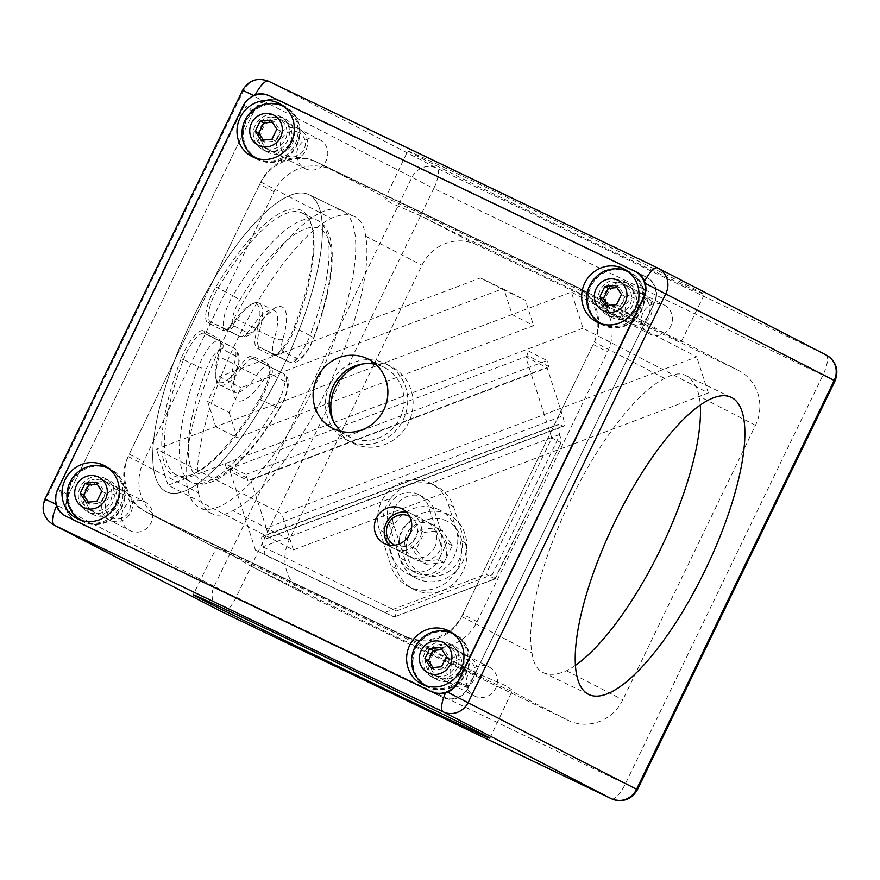 <?xml version="1.0" encoding="UTF-8"?>
<svg xmlns="http://www.w3.org/2000/svg" width="880" height="880" viewBox="0 0 880 880"><rect width="100%" height="100%" fill="white"/><g stroke="black" fill="none" stroke-linecap="round" stroke-linejoin="round"><path stroke-width="0.66" stroke-dasharray="4.4 3.3" d="M67.947 495.968A19.459 18.502 -62.7 0 0 66.836 510.708A19.459 18.502 -62.7 0 0 75.691 521.268A19.459 18.502 -62.7 0 0 76.153 521.499L443.036 697.576A19.459 18.502 -62.7 0 0 457.303 698.104A19.459 18.502 -62.7 0 0 468.182 688.061L654.5 302.632A19.459 18.502 -62.7 0 0 655.6 287.903A19.459 18.502 -62.7 0 0 646.756 277.343A19.459 18.502 -62.7 0 0 646.294 277.112L279.411 101.035A19.459 18.502 -62.7 0 0 265.133 100.507A19.459 18.502 -62.7 0 0 254.265 110.55L67.947 495.968L57.508 490.578L55.935 494.89M57.508 490.578L246.268 101.189M269.214 95.755L634.997 271.304M613.998 315.568A16.214 15.411 117.3 0 1 613.613 315.381A16.214 15.411 117.3 0 1 607.266 294.096A16.214 15.411 117.3 0 1 628.111 286.374A16.214 15.411 117.3 0 1 628.507 286.561A16.214 15.411 117.3 0 1 634.854 307.846A16.214 15.411 117.3 0 1 613.998 315.568M269.357 150.172A16.214 15.411 117.3 0 1 268.972 149.974A16.214 15.411 117.3 0 1 262.614 128.7A16.214 15.411 117.3 0 1 283.47 120.967A16.214 15.411 117.3 0 1 283.855 121.165A16.214 15.411 117.3 0 1 290.213 142.439A16.214 15.411 117.3 0 1 269.357 150.172M438.977 677.633A16.214 15.411 117.3 0 1 438.592 677.446A16.214 15.411 117.3 0 1 432.234 656.161A16.214 15.411 117.3 0 1 453.09 648.439A16.214 15.411 117.3 0 1 453.475 648.626A16.214 15.411 117.3 0 1 459.822 669.911A16.214 15.411 117.3 0 1 438.977 677.633M94.325 512.237A16.214 15.411 117.3 0 1 93.94 512.039A16.214 15.411 117.3 0 1 87.582 490.765A16.214 15.411 117.3 0 1 108.438 483.032A16.214 15.411 117.3 0 1 108.823 483.23A16.214 15.411 117.3 0 1 115.181 504.504A16.214 15.411 117.3 0 1 94.325 512.237M128.117 456.5A42.163 40.073 -62.7 0 0 125.719 488.422A42.163 40.073 -62.7 0 0 144.892 511.302A42.163 40.073 -62.7 0 0 145.893 511.797L407.165 637.186A42.163 40.073 -62.7 0 0 438.086 638.33A42.163 40.073 -62.7 0 0 461.648 616.572L594.33 342.1A42.163 40.073 -62.7 0 0 596.717 310.189A42.163 40.073 -62.7 0 0 577.544 287.298A42.163 40.073 -62.7 0 0 576.543 286.803L315.282 161.414A42.163 40.073 -62.7 0 0 284.361 160.27A42.163 40.073 -62.7 0 0 260.799 182.039L128.117 456.5L198.44 492.833A164.758 51.172 -64.4 0 1 236.566 341.022A164.758 51.172 -64.4 0 1 331.133 218.361C340.747 214.093 348.821 213.62 355.333 216.942L308.858 194.634A164.758 51.172 115.6 0 0 191.774 320.353A164.758 51.172 115.6 0 0 165.869 491.502A164.758 51.172 115.6 0 0 166.287 491.711A164.758 51.172 115.6 0 0 283.382 365.992A164.758 51.172 115.6 0 0 309.276 194.843A164.758 51.172 115.6 0 0 308.858 194.634A164.758 51.172 -64.4 0 1 283.052 366.663A164.758 51.172 -64.4 0 1 166.287 491.711A164.758 51.172 -64.4 0 1 192.093 319.682A164.758 51.172 -64.4 0 1 308.858 194.634L342.21 210.639A164.758 51.172 -64.4 0 1 316.404 382.679A164.758 51.172 -64.4 0 1 199.639 507.716A164.758 51.172 -64.4 0 1 225.445 335.687A164.758 51.172 -64.4 0 1 342.21 210.639M307.032 595.045A42.163 40.073 117.3 0 1 306.031 594.55A42.163 40.073 117.3 0 1 286.858 571.67A42.163 40.073 117.3 0 1 289.256 539.748L421.938 265.276A42.163 40.073 117.3 0 1 445.5 243.518A42.163 40.073 117.3 0 1 476.421 244.662L737.682 370.051A42.163 40.073 117.3 0 1 738.683 370.546A42.163 40.073 117.3 0 1 757.856 393.426A42.163 40.073 117.3 0 1 755.469 425.348L622.787 699.82A42.163 40.073 117.3 0 1 599.225 721.578A42.163 40.073 117.3 0 1 568.304 720.434L307.032 595.045L248.93 565.048L223.729 550.319C217.492 547.8 214.995 547.063 216.227 548.13L193.193 594.748M198.44 492.833C200.937 503.327 205.425 510.246 211.915 513.601C217.371 516.417 224.389 515.438 232.958 510.664A164.758 51.172 -64.4 0 0 327.525 388.014A164.758 51.172 -64.4 0 0 365.64 236.192C364.21 226.204 360.767 219.791 355.333 216.942M663.927 304.876A16.214 15.411 117.3 0 1 664.312 305.063A16.214 15.411 117.3 0 1 670.659 326.348A16.214 15.411 117.3 0 1 649.814 334.07A16.214 15.411 117.3 0 1 649.429 333.883A16.214 15.411 117.3 0 1 643.071 312.598A16.214 15.411 117.3 0 1 663.927 304.876M319.275 139.469A16.214 15.411 117.3 0 1 319.66 139.656A16.214 15.411 117.3 0 1 326.018 160.941A16.214 15.411 117.3 0 1 305.162 168.663A16.214 15.411 117.3 0 1 304.777 168.476A16.214 15.411 117.3 0 1 298.419 147.191A16.214 15.411 117.3 0 1 319.275 139.469M488.895 666.941A16.214 15.411 117.3 0 1 489.28 667.128A16.214 15.411 117.3 0 1 495.638 688.413A16.214 15.411 117.3 0 1 474.782 696.135A16.214 15.411 117.3 0 1 474.397 695.948A16.214 15.411 117.3 0 1 468.039 674.663A16.214 15.411 117.3 0 1 488.895 666.941M144.254 501.534A16.214 15.411 117.3 0 1 144.639 501.721A16.214 15.411 117.3 0 1 150.986 523.006A16.214 15.411 117.3 0 1 130.13 530.728A16.214 15.411 117.3 0 1 129.745 530.541A16.214 15.411 117.3 0 1 123.398 509.256A16.214 15.411 117.3 0 1 144.254 501.534M738.683 370.546L681.395 340.967C682.616 342.034 680.119 341.308 673.893 338.778L646.877 323.136A164.758 1.43 25.8 0 0 488.026 245.861A164.758 1.43 25.8 0 0 385.616 197.747L407.748 150.931A164.758 1.43 -154.2 0 0 414.887 154.88A164.758 1.43 -154.2 0 0 578.798 235.191A164.758 1.43 -154.2 0 0 704.418 294.349A164.758 1.43 -154.2 0 0 697.279 290.4A164.758 1.43 -154.2 0 0 533.379 210.089A164.758 1.43 -154.2 0 0 407.748 150.931M681.582 341.044L704.418 294.349M575.344 665.401A164.758 51.172 115.6 0 1 566.489 670.736C556.864 675.004 548.801 675.477 542.289 672.155C536.844 669.306 533.412 662.893 531.971 652.905A164.758 51.172 115.6 0 1 570.097 501.094A164.758 51.172 115.6 0 1 664.653 378.433C673.233 373.659 680.24 372.68 685.696 375.496C692.197 378.851 696.685 385.781 699.171 396.264A164.758 51.172 115.6 0 1 700.271 405.108M588.753 694.463L542.289 672.155M315.282 161.414L385.616 197.747C383.845 197.791 385.814 199.617 391.501 203.258L420.123 215.578A164.758 1.43 25.8 0 0 578.974 292.853A164.758 1.43 25.8 0 0 681.395 340.967L737.682 370.051M489.863 738.166L512.006 691.35C513.777 691.317 511.808 689.48 506.11 685.85L477.488 673.519A164.758 1.43 -154.2 0 0 318.637 596.255A164.758 1.43 -154.2 0 0 216.227 548.13L145.893 511.797M731.335 397.386L685.696 375.496M211.915 513.601L199.639 507.716M250.745 565.961A164.758 1.43 -154.2 0 0 409.596 643.236A164.758 1.43 -154.2 0 0 512.006 691.35L568.304 720.434M468.149 659.868A12.969 12.331 -62.7 0 0 451.385 666.215A12.969 12.331 -62.7 0 0 456.852 683.232A12.969 12.331 -62.7 0 0 473.616 676.885A12.969 12.331 -62.7 0 0 468.149 659.868M454.553 685.685A16.214 15.411 117.3 0 1 454.168 685.487A16.214 15.411 117.3 0 1 447.81 664.213A16.214 15.411 117.3 0 1 468.666 656.48A16.214 15.411 117.3 0 1 469.051 656.678A16.214 15.411 117.3 0 1 475.409 677.963A16.214 15.411 117.3 0 1 454.553 685.685M433.961 675.048A16.214 15.411 117.3 0 1 433.576 674.861A16.214 15.411 117.3 0 1 427.218 653.576A16.214 15.411 117.3 0 1 448.074 645.854A16.214 15.411 117.3 0 1 448.459 646.041A16.214 15.411 117.3 0 1 454.817 667.326A16.214 15.411 117.3 0 1 433.961 675.048M428.318 686.73A29.194 27.742 117.3 0 1 427.614 686.378A29.194 27.742 117.3 0 1 416.185 648.076A29.194 27.742 117.3 0 1 453.717 634.172A29.194 27.742 117.3 0 1 454.41 634.513A29.194 27.742 117.3 0 1 465.85 672.815A29.194 27.742 117.3 0 1 428.318 686.73M453.981 634.315A29.194 27.742 117.3 0 1 464.673 671.748A29.194 27.742 117.3 0 1 427.207 686.147M440.539 647.559L444.114 649.407L441.881 649.627M446.424 656.623L450.01 658.471L444.114 649.407M430.76 667.788L434.335 669.636L445.115 668.58L450.01 658.471M432.993 667.568L434.335 669.636M441.54 666.732L445.115 668.58M643.181 297.803A12.969 12.331 -62.7 0 0 626.417 304.15A12.969 12.331 -62.7 0 0 631.884 321.167A12.969 12.331 -62.7 0 0 648.648 314.82A12.969 12.331 -62.7 0 0 643.181 297.803M629.574 323.62A16.214 15.411 117.3 0 1 629.189 323.422A16.214 15.411 117.3 0 1 622.842 302.148A16.214 15.411 117.3 0 1 643.698 294.415A16.214 15.411 117.3 0 1 644.083 294.613A16.214 15.411 117.3 0 1 650.43 315.898A16.214 15.411 117.3 0 1 629.574 323.62M608.993 312.983A16.214 15.411 117.3 0 1 608.608 312.796A16.214 15.411 117.3 0 1 602.25 291.511A16.214 15.411 117.3 0 1 623.106 283.789A16.214 15.411 117.3 0 1 623.491 283.976A16.214 15.411 117.3 0 1 629.838 305.261A16.214 15.411 117.3 0 1 608.993 312.983M603.339 324.665A29.194 27.742 117.3 0 1 602.646 324.313A29.194 27.742 117.3 0 1 591.206 286.011A29.194 27.742 117.3 0 1 628.749 272.107A29.194 27.742 117.3 0 1 629.442 272.448A29.194 27.742 117.3 0 1 640.882 310.75A29.194 27.742 117.3 0 1 603.339 324.665M629.013 272.25A29.194 27.742 117.3 0 1 639.694 309.683A29.194 27.742 117.3 0 1 602.239 324.082M615.56 285.494L619.146 287.342L616.913 287.562M621.456 294.558L625.042 296.406L619.146 287.342M605.781 305.723L609.367 307.571L620.147 306.515L625.042 296.406M608.025 305.503L609.367 307.571M616.572 304.667L620.147 306.515M298.529 132.396A12.969 12.331 -62.7 0 0 281.765 138.743A12.969 12.331 -62.7 0 0 287.243 155.76A12.969 12.331 -62.7 0 0 304.007 149.413A12.969 12.331 -62.7 0 0 298.529 132.396M284.933 158.213A16.214 15.411 117.3 0 1 284.548 158.026A16.214 15.411 117.3 0 1 278.19 136.741A16.214 15.411 117.3 0 1 299.046 129.019A16.214 15.411 117.3 0 1 299.431 129.206A16.214 15.411 117.3 0 1 305.789 150.491A16.214 15.411 117.3 0 1 284.933 158.213M264.341 147.576A16.214 15.411 117.3 0 1 263.956 147.389A16.214 15.411 117.3 0 1 257.598 126.104A16.214 15.411 117.3 0 1 278.454 118.382A16.214 15.411 117.3 0 1 278.839 118.569A16.214 15.411 117.3 0 1 285.197 139.854A16.214 15.411 117.3 0 1 264.341 147.576M258.698 159.258A29.194 27.742 117.3 0 1 258.005 158.917A29.194 27.742 117.3 0 1 246.565 120.604A29.194 27.742 117.3 0 1 284.108 106.7A29.194 27.742 117.3 0 1 284.801 107.041A29.194 27.742 117.3 0 1 296.23 145.354A29.194 27.742 117.3 0 1 258.698 159.258M284.372 106.843A29.194 27.742 117.3 0 1 295.053 144.276A29.194 27.742 117.3 0 1 257.587 158.675M270.919 120.087L274.494 121.935L272.261 122.155M276.815 129.151L280.39 130.999L274.494 121.935M261.14 140.316L264.715 142.164L275.506 141.108L280.39 130.999M263.373 140.096L264.715 142.164M271.92 139.26L275.506 141.108M123.497 494.461A12.969 12.331 -62.7 0 0 106.733 500.808A12.969 12.331 -62.7 0 0 112.211 517.825A12.969 12.331 -62.7 0 0 128.975 511.478A12.969 12.331 -62.7 0 0 123.497 494.461M109.901 520.278A16.214 15.411 117.3 0 1 109.516 520.091A16.214 15.411 117.3 0 1 103.158 498.806A16.214 15.411 117.3 0 1 124.014 491.084A16.214 15.411 117.3 0 1 124.399 491.271A16.214 15.411 117.3 0 1 130.757 512.556A16.214 15.411 117.3 0 1 109.901 520.278M89.309 509.641A16.214 15.411 117.3 0 1 88.924 509.454A16.214 15.411 117.3 0 1 82.577 488.169A16.214 15.411 117.3 0 1 103.433 480.447A16.214 15.411 117.3 0 1 103.818 480.634A16.214 15.411 117.3 0 1 110.165 501.919A16.214 15.411 117.3 0 1 89.309 509.641M83.666 521.323A29.194 27.742 117.3 0 1 82.973 520.982A29.194 27.742 117.3 0 1 71.533 482.669A29.194 27.742 117.3 0 1 109.076 468.765A29.194 27.742 117.3 0 1 109.769 469.106A29.194 27.742 117.3 0 1 121.209 507.419A29.194 27.742 117.3 0 1 83.666 521.323M109.34 468.908A29.194 27.742 117.3 0 1 120.021 506.341A29.194 27.742 117.3 0 1 82.566 520.74M95.887 482.152L99.473 484L97.24 484.22M101.783 491.216L105.358 493.064L99.473 484M86.108 502.381L89.694 504.229L100.474 503.173L105.358 493.064M88.341 502.161L89.694 504.229M96.888 501.325L100.474 503.173M222.013 330.022A27.896 8.657 115.6 0 0 225.291 329.901A27.896 8.657 115.6 0 0 235.488 319.869A43.461 13.497 -64.4 0 1 251.372 304.238A43.461 13.497 -64.4 0 1 256.861 330.913A27.896 8.657 115.6 0 0 257.092 348.15L271.26 355.465A27.896 8.657 115.6 0 0 274.538 355.344A27.896 8.657 115.6 0 0 294.107 327.36A147.246 45.727 115.6 0 0 311.256 224.169A147.246 45.727 115.6 0 0 215.875 286.946A27.896 8.657 115.6 0 0 207.845 322.707L222.013 330.022L224.521 329.076L210.364 321.761A25.949 8.063 -64.4 0 1 217.833 288.486A145.299 45.122 -64.4 0 1 302.115 212.982A145.299 45.122 -64.4 0 1 311.949 226.545A145.299 45.122 -64.4 0 1 295.02 328.361A25.949 8.063 -64.4 0 1 292.226 334.851A25.949 8.063 -64.4 0 1 276.826 354.398A25.949 8.063 -64.4 0 1 273.834 354.541A25.949 8.063 -64.4 0 1 273.768 354.508L259.611 347.193A25.949 8.063 -64.4 0 1 259.391 331.155A45.408 14.102 115.6 0 0 258.885 303.039A45.408 14.102 115.6 0 0 253.66 303.292A45.408 14.102 115.6 0 0 237.061 319.627A25.949 8.063 -64.4 0 1 227.579 328.955A25.949 8.063 -64.4 0 1 224.587 329.109A25.949 8.063 -64.4 0 1 224.521 329.076L239.536 336.27A25.949 8.063 115.6 0 0 239.602 336.303A25.949 8.063 115.6 0 0 252.065 326.832L237.061 319.627L235.488 319.869M181.049 358.985A147.246 45.727 115.6 0 0 190.828 475.101A147.246 45.727 115.6 0 0 259.27 399.399A27.896 8.657 115.6 0 0 269.126 366.212A27.896 8.657 115.6 0 0 267.3 363.638L253.143 356.323A27.896 8.657 115.6 0 0 239.657 366.476A43.461 13.497 -64.4 0 1 215.831 378.301A43.461 13.497 -64.4 0 1 218.295 355.443A27.896 8.657 115.6 0 0 219.879 340.769A27.896 8.657 115.6 0 0 218.053 338.195L203.896 330.88A27.896 8.657 115.6 0 0 181.049 358.985L183.458 359.579A25.949 8.063 -64.4 0 1 204.644 333.399A25.949 8.063 -64.4 0 1 204.71 333.432L218.878 340.747A25.949 8.063 -64.4 0 1 220.572 343.145A25.949 8.063 -64.4 0 1 219.098 356.785A45.408 14.102 115.6 0 0 216.524 380.666A45.408 14.102 115.6 0 0 219.593 384.912A45.408 14.102 115.6 0 0 241.428 368.324A25.949 8.063 -64.4 0 1 253.891 358.842A25.949 8.063 -64.4 0 1 253.957 358.875L268.125 366.19A25.949 8.063 -64.4 0 1 269.819 368.577A25.949 8.063 -64.4 0 1 263.989 393.25A25.949 8.063 -64.4 0 1 260.656 399.454A145.299 45.122 -64.4 0 1 193.116 474.155A145.299 45.122 -64.4 0 1 176.374 474.969A145.299 45.122 -64.4 0 1 183.458 359.579L198.473 366.784A145.299 45.122 115.6 0 0 191.378 482.174A145.299 45.122 115.6 0 0 275.66 406.659A25.949 8.063 115.6 0 0 279.004 400.455A25.949 8.063 115.6 0 0 283.129 373.395L268.125 366.19L267.3 363.638M495.209 578.886L561.165 442.442L494.879 578.842L492.272 574.684L559.801 434.995L561.209 440.737L560.747 442.574L551.793 437.954L485.925 574.222L494.879 578.842L494.857 578.017L494.879 578.842L394.119 616.979L495.165 578.919M390.258 498.575A37.62 35.761 -62.7 0 0 384.802 532.697L396.407 568.788A37.62 35.761 -62.7 0 0 413.512 589.204A37.62 35.761 -62.7 0 0 414.403 589.655A37.62 35.761 -62.7 0 0 454.3 583.044A37.62 35.761 -62.7 0 0 465.157 542.773L453.552 506.682A37.62 35.761 -62.7 0 0 436.436 486.266A37.62 35.761 -62.7 0 0 429.715 483.648C414.458 480.524 401.313 485.496 390.258 498.575L263.296 546.623L264.869 552.882L264.407 554.719L394.119 616.979L255.453 550.099L394.13 616.99L395.538 615.593L396.429 610.962L492.272 574.684M385.165 612.348L485.925 574.222M551.793 437.954L525.679 356.741L547.162 367.84L562.639 415.965A12.969 2.772 -110.7 0 1 564.333 423.929A12.969 2.772 -110.7 0 1 563.651 426.25A12.969 2.772 -110.7 0 1 562.936 426.151L559.35 424.303A12.969 2.772 69.3 0 0 558.624 424.193A12.969 2.772 69.3 0 0 557.953 426.514A12.969 2.772 69.3 0 0 559.636 434.478L559.801 434.995M263.296 546.623A12.969 2.772 -110.7 0 1 261.613 538.659A12.969 2.772 -110.7 0 1 262.284 536.338A12.969 2.772 -110.7 0 1 263.01 536.448L559.35 424.303M562.936 426.151L266.585 538.296A12.969 2.772 69.3 0 0 267.311 538.395A12.969 2.772 69.3 0 0 267.982 536.074A12.969 2.772 69.3 0 0 266.299 528.11L562.639 415.965M379.423 529.925A37.62 35.761 117.3 0 1 390.665 489.302A37.62 35.761 117.3 0 1 431.068 483.494A37.62 35.761 117.3 0 1 448.173 503.91L459.789 540.001A37.62 35.761 117.3 0 1 448.932 580.261A37.62 35.761 117.3 0 1 409.035 586.883A37.62 35.761 117.3 0 1 408.144 586.432A37.62 35.761 117.3 0 1 391.028 566.016L379.423 529.925L384.802 532.697M266.585 538.296L263.01 536.448M445.555 545.38L433.95 509.289A22.055 20.966 -62.7 0 0 423.929 497.321A22.055 20.966 -62.7 0 0 400.235 500.731A22.055 20.966 -62.7 0 0 393.646 524.535L405.262 560.637A22.055 20.966 -62.7 0 0 415.283 572.605A22.055 20.966 -62.7 0 0 415.811 572.869A22.055 20.966 -62.7 0 0 439.197 568.986A22.055 20.966 -62.7 0 0 445.555 545.38L440.187 542.608A22.055 20.966 117.3 0 1 433.829 566.214A22.055 20.966 117.3 0 1 410.443 570.086A22.055 20.966 117.3 0 1 409.915 569.833A22.055 20.966 117.3 0 1 399.883 557.865L388.278 521.763A22.055 20.966 117.3 0 1 394.867 497.959A22.055 20.966 117.3 0 1 418.55 494.549A22.055 20.966 117.3 0 1 428.582 506.517L440.187 542.608M255.453 550.099L229.339 468.886L525.679 356.741M229.339 468.886L250.822 479.985L547.162 367.84M250.822 479.985L266.299 528.11M245.927 474.474L547.008 360.536L526.086 349.734L225.005 463.672L245.927 474.474L247.885 480.59L548.977 366.652L547.008 360.536M548.977 366.652L528.055 355.85L526.086 349.734M528.055 355.85L226.963 469.788L225.005 463.672M226.963 469.788L247.885 480.59M582.989 328.196L168.102 485.199L293.436 549.945L708.312 392.942L582.989 328.196L571.373 292.105L156.497 449.108L281.831 513.854L696.707 356.851L571.373 292.105M168.102 485.199L156.497 449.108M293.436 549.945L281.831 513.854M708.312 392.942L696.707 356.851M409.574 516.417A16.214 15.411 117.3 0 1 415.756 537.702A16.214 15.411 117.3 0 1 394.944 545.358A16.214 15.411 117.3 0 1 394.691 545.226M389.455 545.171A19.459 18.502 -62.7 0 0 393.965 548.504A19.459 18.502 -62.7 0 0 394.427 548.735A19.459 18.502 -62.7 0 0 419.452 539.462A19.459 18.502 -62.7 0 0 411.829 513.931A19.459 18.502 -62.7 0 0 411.367 513.7A19.459 18.502 -62.7 0 0 406.494 512.182M431.948 524.337A19.459 18.502 -62.7 0 0 406.923 533.61A19.459 18.502 -62.7 0 0 414.557 559.141A19.459 18.502 -62.7 0 0 415.019 559.372A19.459 18.502 -62.7 0 0 440.044 550.099A19.459 18.502 -62.7 0 0 432.421 524.568A19.459 18.502 -62.7 0 0 431.948 524.337M439.01 509.74A35.673 33.913 -62.7 0 0 393.129 526.735A35.673 33.913 -62.7 0 0 407.11 573.551A35.673 33.913 -62.7 0 0 407.957 573.969A35.673 33.913 -62.7 0 0 453.838 556.974A35.673 33.913 -62.7 0 0 439.857 510.158A35.673 33.913 -62.7 0 0 439.01 509.74M447.964 514.36A35.673 33.913 -62.7 0 0 402.083 531.355A35.673 33.913 -62.7 0 0 416.064 578.171A35.673 33.913 -62.7 0 0 416.911 578.6A35.673 33.913 -62.7 0 0 462.792 561.605A35.673 33.913 -62.7 0 0 448.811 514.778A35.673 33.913 -62.7 0 0 447.964 514.36M446.93 521.125A29.194 27.742 -62.7 0 0 409.211 535.403A29.194 27.742 -62.7 0 0 421.52 573.683A29.194 27.742 -62.7 0 0 459.239 559.405A29.194 27.742 -62.7 0 0 446.93 521.125M426.074 564.267L444.048 562.507L452.199 545.644L442.376 530.552L424.402 532.301L416.251 549.164L426.074 564.267L420.706 561.484L410.883 546.392L419.034 529.529L437.008 527.769L446.831 542.872L438.68 559.724L420.706 561.484M444.048 562.507L438.68 559.724M416.251 549.164L410.883 546.392M424.402 532.301L419.034 529.529M442.376 530.552L437.008 527.769M452.199 545.644L446.831 542.872M403.282 419.683A42.812 40.689 -62.7 0 0 386.243 364.045A42.812 40.689 -62.7 0 0 329.901 384.472A42.812 40.689 -62.7 0 0 346.94 440.11A42.812 40.689 -62.7 0 0 403.282 419.683M333.377 421.19A42.812 40.689 -62.7 0 0 352.319 442.893A42.812 40.689 -62.7 0 0 408.65 422.455A42.812 40.689 -62.7 0 0 391.611 366.817A42.812 40.689 -62.7 0 0 362.956 363.924M341.22 431.442A38.918 36.993 -62.7 0 0 348.733 436.656A38.918 36.993 -62.7 0 0 399.949 418.088A38.918 36.993 -62.7 0 0 384.461 367.499A38.918 36.993 -62.7 0 0 375.859 364.397M265.298 101.002A20.757 19.734 -62.7 0 0 253.704 111.716L68.508 494.802A20.757 19.734 -62.7 0 0 67.331 510.521A20.757 19.734 -62.7 0 0 76.769 521.785A20.757 19.734 -62.7 0 0 77.264 522.027L441.925 697.037A20.757 19.734 -62.7 0 0 457.149 697.598A20.757 19.734 -62.7 0 0 468.743 686.884L653.939 303.798A20.757 19.734 -62.7 0 0 655.116 288.09A20.757 19.734 -62.7 0 0 645.678 276.826A20.757 19.734 -62.7 0 0 645.183 276.573L280.522 101.563A20.757 19.734 -62.7 0 0 265.298 101.002M592.933 316.844A29.843 28.358 117.3 0 1 590.48 286.11A29.843 28.358 117.3 0 1 617.727 268.851M626.791 270.567A29.843 28.358 117.3 0 1 629.739 271.876A29.843 28.358 117.3 0 1 641.619 310.651A29.843 28.358 117.3 0 1 602.349 324.896A29.843 28.358 117.3 0 1 599.577 323.246M73.26 513.502A29.843 28.358 117.3 0 1 70.796 482.768A29.843 28.358 117.3 0 1 98.054 465.509M107.107 467.225A29.843 28.358 117.3 0 1 110.066 468.534A29.843 28.358 117.3 0 1 121.946 507.32A29.843 28.358 117.3 0 1 82.676 521.554A29.843 28.358 117.3 0 1 79.904 519.904M417.912 678.909A29.843 28.358 117.3 0 1 415.448 648.175A29.843 28.358 117.3 0 1 442.695 630.916M451.759 632.632A29.843 28.358 117.3 0 1 454.707 633.941A29.843 28.358 117.3 0 1 466.587 672.716A29.843 28.358 117.3 0 1 427.317 686.961A29.843 28.358 117.3 0 1 424.545 685.311M248.292 151.437A29.843 28.358 117.3 0 1 245.828 120.703A29.843 28.358 117.3 0 1 273.086 103.444M282.139 105.16A29.843 28.358 117.3 0 1 285.098 106.469A29.843 28.358 117.3 0 1 296.967 145.255A29.843 28.358 117.3 0 1 257.708 159.489A29.843 28.358 117.3 0 1 254.925 157.839M434.786 547.085A19.459 18.502 -62.7 0 0 427.042 521.796A19.459 18.502 -62.7 0 0 401.434 531.08A19.459 18.502 -62.7 0 0 409.178 556.369A19.459 18.502 -62.7 0 0 434.786 547.085M599.929 290.642A18.81 17.875 -62.7 0 0 607.409 315.095A18.81 17.875 -62.7 0 0 632.17 306.119A18.81 17.875 -62.7 0 0 624.679 281.666A18.81 17.875 -62.7 0 0 599.929 290.642M637.175 308.715A18.81 17.875 -62.7 0 0 629.695 284.262A18.81 17.875 -62.7 0 0 604.934 293.238A18.81 17.875 -62.7 0 0 612.425 317.691A18.81 17.875 -62.7 0 0 637.175 308.715M80.245 487.311A18.81 17.875 -62.7 0 0 87.736 511.753A18.81 17.875 -62.7 0 0 112.486 502.777A18.81 17.875 -62.7 0 0 105.006 478.335A18.81 17.875 -62.7 0 0 80.245 487.311M117.502 505.373A18.81 17.875 -62.7 0 0 110.022 480.92A18.81 17.875 -62.7 0 0 85.261 489.896A18.81 17.875 -62.7 0 0 92.752 514.349A18.81 17.875 -62.7 0 0 117.502 505.373M424.897 652.707A18.81 17.875 -62.7 0 0 432.388 677.16A18.81 17.875 -62.7 0 0 457.138 668.184A18.81 17.875 -62.7 0 0 449.647 643.731A18.81 17.875 -62.7 0 0 424.897 652.707M462.154 670.78A18.81 17.875 -62.7 0 0 454.663 646.327A18.81 17.875 -62.7 0 0 429.913 655.303A18.81 17.875 -62.7 0 0 437.393 679.756A18.81 17.875 -62.7 0 0 462.154 670.78M255.277 125.246A18.81 17.875 -62.7 0 0 262.768 149.688A18.81 17.875 -62.7 0 0 287.518 140.712A18.81 17.875 -62.7 0 0 280.038 116.27A18.81 17.875 -62.7 0 0 255.277 125.246M292.534 143.308A18.81 17.875 -62.7 0 0 285.043 118.855A18.81 17.875 -62.7 0 0 260.293 127.831A18.81 17.875 -62.7 0 0 267.784 152.284A18.81 17.875 -62.7 0 0 292.534 143.308M610.06 317.955A44.759 42.548 -62.7 0 0 589.71 293.667A44.759 42.548 -62.7 0 0 588.643 293.139L331.826 169.884A44.759 42.548 -62.7 0 0 299.002 168.674A44.759 42.548 -62.7 0 0 273.988 191.774L143.572 461.571A44.759 42.548 -62.7 0 0 141.031 495.451A44.759 42.548 -62.7 0 0 161.381 519.739A44.759 42.548 -62.7 0 0 162.448 520.267L419.265 643.522A44.759 42.548 -62.7 0 0 452.089 644.732A44.759 42.548 -62.7 0 0 477.092 621.632L607.519 351.835A44.759 42.548 -62.7 0 0 610.06 317.955M207.636 401.412L215.765 426.679L512.105 314.534L503.987 289.267L525.47 300.366L501.886 289.047L241.109 387.739L229.13 412.511L207.636 401.412L219.615 376.64L241.109 387.739M501.886 289.047L480.403 277.948L219.615 376.64M480.403 277.948L503.987 289.267M588.643 293.139L574.321 285.736A44.759 42.548 117.3 0 1 575.388 286.264A44.759 42.548 117.3 0 1 595.738 310.552A44.759 42.548 117.3 0 1 593.197 344.443L607.519 351.835M273.988 191.774L259.666 184.371A44.759 42.548 117.3 0 1 284.68 161.271A44.759 42.548 117.3 0 1 317.504 162.481L331.826 169.884M162.448 520.267L148.126 512.864A44.759 42.548 117.3 0 1 147.059 512.336A44.759 42.548 117.3 0 1 126.709 488.048A44.759 42.548 117.3 0 1 129.25 454.168L143.572 461.571M477.092 621.632L462.77 614.24A44.759 42.548 117.3 0 1 437.767 637.34A44.759 42.548 117.3 0 1 404.943 636.119L419.265 643.522M229.13 412.511L237.248 437.778L533.599 325.633L525.47 300.366M215.765 426.679L237.248 437.778M512.105 314.534L533.599 325.633M574.321 285.736L317.504 162.481M259.666 184.371L129.25 454.168M148.126 512.864L404.943 636.119M462.77 614.24L593.197 344.443M44.968 499.081L222.794 590.788L637.417 789.712M242.583 90.288L243.419 90.761L45.804 499.543A19.459 18.502 117.3 0 0 44.704 514.272A19.459 18.502 117.3 0 0 53.559 524.832M243.826 105.16L254.265 110.55M279.411 101.035L269.104 95.711M222.365 612.029L221.859 611.776A19.459 18.502 -62.7 0 1 213.004 601.216A19.459 18.502 -62.7 0 1 214.104 586.487L411.719 177.705A19.459 18.502 117.3 0 1 422.598 167.662A19.459 18.502 117.3 0 1 436.865 168.19L825.979 354.937L657.58 267.938M636.757 272.184L646.294 277.112M654.5 302.632L644.061 297.242M457.743 682.671L468.182 688.061M443.036 697.576L432.597 692.186M65.714 516.109L76.153 521.499M260.799 182.039L331.133 218.361M365.64 236.192L421.938 265.276M576.543 286.803L646.877 323.136M461.648 616.572L531.971 652.905M566.489 670.736L622.787 699.82M477.488 673.519L407.165 637.186M755.469 425.348L699.171 396.264M664.653 378.433L594.33 342.1M476.421 244.662L420.123 215.578M289.256 539.748L232.958 510.664M826.441 355.168A19.459 18.502 117.3 0 0 825.979 354.937A19.459 6.039 -64.4 0 1 827.299 362.032A19.459 6.039 -64.4 0 1 822.888 375.232L433.774 188.485A19.459 6.039 -64.4 0 0 438.185 175.285A19.459 6.039 -64.4 0 0 436.865 168.19L268.565 81.246A19.459 18.502 -62.7 0 0 254.298 80.718A19.459 18.502 -62.7 0 0 243.419 90.761L433.774 188.485L236.159 597.267A19.459 6.039 -64.4 0 1 228.591 608.839A19.459 6.039 -64.4 0 1 222.42 612.062M611.479 798.776A19.459 6.039 -64.4 0 0 617.716 795.586A19.459 6.039 -64.4 0 0 625.273 784.014L822.888 375.232L835.032 380.919M215.875 286.946L232.837 295.691A25.949 8.063 115.6 0 0 225.368 328.955L210.364 321.761L207.845 322.707M297.165 358.545A6.49 6.171 -62.7 0 1 288.783 361.713A25.949 8.063 115.6 0 0 288.849 361.746A25.949 8.063 115.6 0 0 307.23 342.056A25.949 8.063 115.6 0 0 310.035 335.566A6.49 1.617 -159.2 0 1 313.61 338.569A6.49 1.617 -159.2 0 1 313.104 338.932A19.459 6.039 -64.4 0 1 311.003 343.794A19.459 6.039 -64.4 0 1 297.165 358.545L282.997 351.23A19.459 6.039 -64.4 0 1 282.832 339.196A51.898 16.115 115.6 0 0 282.392 307.131A51.898 16.115 115.6 0 0 257.312 326.018A6.49 2.849 34.8 0 1 257.081 327.052A6.49 2.849 34.8 0 1 252.065 326.832A45.408 14.102 -64.4 0 1 273.9 310.244A45.408 14.102 -64.4 0 1 274.395 338.36A25.949 8.063 115.6 0 0 274.615 354.398L288.783 361.713L273.768 354.508L271.26 355.465M302.115 212.982L317.119 220.187A145.299 45.122 115.6 0 1 310.035 335.566L294.107 327.36M259.27 399.399L275.66 406.659A6.49 1.727 30.8 0 0 280.28 407.506C261.437 438.889 242.924 461.263 224.752 474.661C211.255 484.022 200.134 486.519 191.378 482.174L176.374 474.969M271.711 374.583A6.49 6.171 -62.7 0 0 268.972 366.08A25.949 8.063 115.6 0 0 268.906 366.047A25.949 8.063 115.6 0 0 256.432 375.529A45.408 14.102 -64.4 0 1 234.608 392.117A45.408 14.102 -64.4 0 1 234.102 363.99A25.949 8.063 115.6 0 0 233.882 347.952L219.725 340.637A6.49 6.171 117.3 0 1 222.464 349.151L236.621 356.466A19.459 6.039 -64.4 0 1 236.786 368.489A51.898 16.115 115.6 0 0 237.226 400.565A51.898 16.115 115.6 0 0 262.306 381.667A19.459 6.039 -64.4 0 1 271.711 374.583L285.868 381.898A19.459 6.039 -64.4 0 1 282.766 402.193A19.459 6.039 -64.4 0 1 280.269 406.857A6.49 1.727 30.8 0 1 280.28 407.506L283.052 402.347C291.335 383.768 288.684 375.991 283.283 373.472A6.49 6.171 -62.7 0 0 283.129 373.395L253.957 358.875L253.143 356.323M203.896 330.88L204.71 333.432L219.725 340.637A25.949 8.063 115.6 0 0 219.659 340.604A25.949 8.063 115.6 0 0 198.473 366.784A6.49 1.617 -159.2 0 0 206.525 368.753A19.459 6.039 -64.4 0 1 222.464 349.151M273.834 354.541L288.849 361.746C294.613 364.639 302.236 361.361 311.278 343.959L313.61 338.569C326.81 303.479 332.992 274.362 332.145 251.251C331.056 234.663 326.051 224.312 317.119 220.187A145.299 45.122 115.6 0 0 232.837 295.691A6.49 1.727 30.8 0 1 239.349 300.839A138.809 43.109 -64.4 0 1 320.221 228.877A138.809 43.109 -64.4 0 1 313.104 338.932M257.312 326.018A19.459 6.039 -64.4 0 1 247.918 333.102L233.75 325.787A19.459 6.039 -64.4 0 1 239.349 300.839M233.75 325.787A6.49 6.171 117.3 0 1 225.368 328.955L239.536 336.27A6.49 6.171 117.3 0 0 247.918 333.102M285.868 381.898A6.49 6.171 -62.7 0 0 283.283 373.472L253.891 358.842M282.832 339.196A6.49 2.75 -163.2 0 1 274.395 338.36L259.391 331.155L256.861 330.913M282.997 351.23A6.49 6.171 -62.7 0 1 274.615 354.398L259.611 347.193L257.092 348.15M262.306 381.667A6.49 2.849 34.8 0 0 256.432 375.529L241.428 368.324L239.657 366.476M236.786 368.489A6.49 2.75 -163.2 0 0 237.435 367.697A6.49 2.75 -163.2 0 0 234.102 363.99L219.098 356.785L218.295 355.443M219.593 384.912L234.96 392.359C235.653 394.35 231.176 388.685 237.435 367.697C240.713 359.304 239.58 352.748 234.036 348.029A6.49 6.171 117.3 0 0 233.882 347.952L218.878 340.747L218.053 338.195M280.269 406.857A138.809 43.109 -64.4 0 1 199.397 478.819A138.809 43.109 -64.4 0 1 206.525 368.753M204.644 333.399L234.036 348.029A6.49 6.171 117.3 0 1 236.621 356.466M263.461 547.14L396.429 610.962M559.636 434.478L429.715 483.648M453.552 506.682L448.173 503.91M465.157 542.773L459.789 540.001M396.407 568.788L391.028 566.016M393.646 524.535L388.278 521.763M433.95 509.289L428.582 506.517M405.262 560.637L399.883 557.865M253.704 111.716L242.957 106.172M77.264 522.027L66.825 516.637M645.183 276.573L634.436 271.029M468.743 686.884L458.304 681.494M431.486 691.647L441.925 697.037M643.5 298.408L653.939 303.798M57.761 489.258L68.508 494.802M269.775 96.019L280.522 101.563M636.317 271.953L646.756 277.343M65.252 515.878L75.691 521.268M306.031 594.55L248.93 565.048M144.892 511.302L216.04 548.053M628.507 286.561L664.312 305.063M283.855 121.165L319.66 139.656M453.475 648.626L489.28 667.128M108.823 483.23L144.639 501.721M577.544 287.298L648.692 324.06M93.94 512.039L129.745 530.541M438.592 677.446L474.397 695.948M268.972 149.974L304.777 168.476M613.613 315.381L649.429 333.883M433.576 674.861L454.168 685.487M448.459 646.041L469.051 656.678M426.261 685.674L427.614 686.378M453.057 633.809L454.41 634.513M608.608 312.796L629.189 323.422M623.491 283.976L644.083 294.613M601.293 323.609L602.646 324.313M628.078 271.744L629.442 272.448M263.956 147.389L284.548 158.026M278.839 118.569L299.431 129.206M256.641 158.213L258.005 158.917M283.437 106.337L284.801 107.041M88.924 509.454L109.516 520.091M103.818 480.634L124.399 491.271M81.609 520.278L82.973 520.982M108.405 468.402L109.769 469.106M274.538 355.344L276.826 354.398M269.126 366.212L269.819 368.577M224.587 329.109L239.602 336.303C247.093 337.634 252.923 334.554 257.081 327.052C262.097 319.979 266.519 315.084 270.347 312.345L274.318 310.365L258.885 303.039M219.879 340.769L220.572 343.145M215.831 378.301L216.524 380.666M193.116 474.155L190.828 475.101M311.256 224.169L311.949 226.545M227.579 328.955L225.291 329.901M251.372 304.238L253.66 303.292M267.311 538.395L563.651 426.25M431.068 483.494L436.436 486.266M262.284 536.338L558.624 424.193M413.512 589.204L408.144 586.432M418.55 494.549L423.929 497.321M415.283 572.605L409.915 569.833M414.557 559.141L393.965 548.504M432.421 524.568L411.829 513.931M416.064 578.171L407.11 573.551M448.811 514.778L439.857 510.158M386.243 364.045L391.611 366.817M346.94 440.11L352.319 442.893M368.346 359.172L384.461 367.499M332.618 428.329L348.733 436.656M66.022 516.23L76.769 521.785M637.274 272.481L645.678 276.826M624.008 268.917L629.739 271.876M104.335 465.575L110.066 468.534M448.987 630.982L454.707 633.941M279.367 103.51L285.098 106.469M401.984 508.838L427.042 521.796M384.12 543.422L409.178 556.369M251.977 156.53L257.708 159.489M421.597 684.002L427.317 686.961M76.945 518.595L82.676 521.554M596.618 321.937L602.349 324.896M624.679 281.666L629.695 284.262M607.409 315.095L612.425 317.691M105.006 478.335L110.022 480.92M87.736 511.753L92.752 514.349M449.647 643.731L454.663 646.327M432.388 677.16L437.393 679.756M280.038 116.27L285.043 118.855M262.768 149.688L267.784 152.284M575.388 286.264L589.71 293.667M147.059 512.336L161.381 519.739"/><path stroke-width="1.32" d="M55.935 494.89L55.55 502.887L56.463 506.154C58.366 510.664 61.446 513.986 65.714 516.109L432.597 692.186C436.81 694.133 441.144 694.375 445.577 692.901A19.459 6.039 115.6 0 0 441.815 704.715A19.459 6.039 115.6 0 0 443.135 711.81A19.459 18.502 -62.7 0 0 457.402 712.338A19.459 18.502 -62.7 0 0 468.281 702.295L665.896 293.513A19.459 18.502 -62.7 0 0 666.996 278.784A19.459 18.502 -62.7 0 0 658.141 268.224A19.459 18.502 -62.7 0 0 657.679 267.993A19.459 6.039 -64.4 0 0 657.635 267.971A19.459 6.039 -64.4 0 0 651.409 271.161A19.459 6.039 -64.4 0 0 644.523 281.369L645.172 283.371C646.481 288.112 646.107 292.732 644.061 297.242L457.743 682.671C455.488 687.049 452.1 690.217 447.557 692.153L445.577 692.901M246.268 101.189L252.274 95.953L255.409 94.622C260.128 93.302 264.649 93.643 268.972 95.645L269.214 95.755M634.997 271.304L636.317 271.953M636.757 272.184L635.855 271.722C640.002 273.768 642.895 276.991 644.523 281.369M200.343 598.697A164.758 1.43 25.8 0 1 193.193 594.748A164.758 1.43 25.8 0 1 318.824 653.917A164.758 1.43 25.8 0 1 482.724 734.228A164.758 1.43 25.8 0 1 489.863 738.166A164.758 1.43 25.8 0 1 364.243 679.008A164.758 1.43 25.8 0 1 200.343 598.697M588.335 694.254A164.758 51.172 -64.4 0 1 614.24 523.116A164.758 51.172 -64.4 0 1 731.335 397.386A164.758 51.172 -64.4 0 1 731.753 397.595A164.758 51.172 -64.4 0 1 705.848 568.744A164.758 51.172 -64.4 0 1 588.753 694.463A164.758 51.172 -64.4 0 1 588.335 694.254M575.344 665.401A164.758 51.172 115.6 0 0 661.705 546.722A164.758 51.172 115.6 0 0 700.271 405.108M427.207 686.147A29.194 27.742 117.3 0 1 426.954 686.026A29.194 27.742 117.3 0 1 426.261 685.674A29.194 27.742 117.3 0 1 414.645 647.735A29.194 27.742 117.3 0 1 452.364 633.468A29.194 27.742 117.3 0 1 453.057 633.809A29.194 27.742 117.3 0 1 453.981 634.315M450.175 664.642A16.951 16.115 117.3 0 1 428.263 672.936A16.951 16.115 117.3 0 1 421.113 650.705A16.951 16.115 117.3 0 1 443.025 642.411A16.951 16.115 117.3 0 1 450.175 664.642M440.539 647.559L446.424 656.623L441.54 666.732L430.76 667.788L424.864 658.724L429.748 648.615L440.539 647.559M429.748 648.615L433.334 650.463L428.439 660.583L432.993 667.568M441.881 649.627L433.334 650.463M424.864 658.724L428.439 660.583M602.239 324.082A29.194 27.742 117.3 0 1 601.986 323.961A29.194 27.742 117.3 0 1 601.293 323.609A29.194 27.742 117.3 0 1 589.666 285.67A29.194 27.742 117.3 0 1 627.385 271.403A29.194 27.742 117.3 0 1 628.078 271.744A29.194 27.742 117.3 0 1 629.013 272.25M625.207 302.577A16.951 16.115 117.3 0 1 603.295 310.871A16.951 16.115 117.3 0 1 596.145 288.64A16.951 16.115 117.3 0 1 618.057 280.346A16.951 16.115 117.3 0 1 625.207 302.577M615.56 285.494L621.456 294.558L616.572 304.667L605.781 305.723L599.896 296.659L604.78 286.55L615.56 285.494M604.78 286.55L608.366 288.398L603.471 298.518L608.025 305.503M616.913 287.562L608.366 288.398M599.896 296.659L603.471 298.518M257.587 158.675A29.194 27.742 117.3 0 1 257.334 158.554A29.194 27.742 117.3 0 1 256.641 158.213A29.194 27.742 117.3 0 1 245.025 120.274A29.194 27.742 117.3 0 1 282.744 105.996A29.194 27.742 117.3 0 1 283.437 106.337A29.194 27.742 117.3 0 1 284.372 106.843M280.555 137.181A16.951 16.115 117.3 0 1 258.654 145.464A16.951 16.115 117.3 0 1 251.493 123.233A16.951 16.115 117.3 0 1 273.405 114.939A16.951 16.115 117.3 0 1 280.555 137.181M270.919 120.087L276.815 129.151L271.92 139.26L261.14 140.316L255.244 131.263L260.139 121.143L270.919 120.087M260.139 121.143L263.714 122.991L258.83 133.111L263.373 140.096M272.261 122.155L263.714 122.991M255.244 131.263L258.83 133.111M82.566 520.74A29.194 27.742 117.3 0 1 82.302 520.619A29.194 27.742 117.3 0 1 81.609 520.278A29.194 27.742 117.3 0 1 69.993 482.339A29.194 27.742 117.3 0 1 107.712 468.061A29.194 27.742 117.3 0 1 108.405 468.402A29.194 27.742 117.3 0 1 109.34 468.908M105.534 499.246A16.951 16.115 117.3 0 1 83.622 507.529A16.951 16.115 117.3 0 1 76.472 485.298A16.951 16.115 117.3 0 1 98.384 477.004A16.951 16.115 117.3 0 1 105.534 499.246M95.887 482.152L101.783 491.216L96.888 501.325L86.108 502.381L80.212 493.328L85.107 483.208L95.887 482.152M85.107 483.208L88.682 485.056L83.798 495.176L88.341 502.161M97.24 484.22L88.682 485.056M80.212 493.328L83.798 495.176M394.691 545.226A16.214 15.411 117.3 0 1 388.168 523.952A16.214 15.411 117.3 0 1 409.057 516.153A16.214 15.411 117.3 0 1 409.574 516.417M406.494 512.182A19.459 18.502 -62.7 0 0 386.463 522.731A19.459 18.502 -62.7 0 0 389.455 545.171M362.956 363.924A42.812 40.689 -62.7 0 0 335.28 387.244A42.812 40.689 -62.7 0 0 333.377 421.19M375.859 364.397A38.918 36.993 -62.7 0 0 333.245 386.067A38.918 36.993 -62.7 0 0 341.22 431.442M317.13 377.751A38.918 36.993 117.3 0 1 368.346 359.172A38.918 36.993 117.3 0 1 383.834 409.761A38.918 36.993 117.3 0 1 332.618 428.329A38.918 36.993 117.3 0 1 317.13 377.751M242.957 106.172A20.757 19.734 117.3 0 1 254.551 95.458A20.757 19.734 117.3 0 1 269.775 96.019L634.436 271.029A20.757 19.734 117.3 0 1 634.931 271.271A20.757 19.734 117.3 0 1 644.369 282.535A20.757 19.734 117.3 0 1 643.192 298.254L457.996 681.34A20.757 19.734 117.3 0 1 446.402 692.054A20.757 19.734 117.3 0 1 431.178 691.493L66.517 516.483A20.757 19.734 117.3 0 1 66.022 516.23A20.757 19.734 117.3 0 1 56.584 504.966A20.757 19.734 117.3 0 1 57.761 489.258L242.957 106.172M635.888 307.692A29.843 28.358 117.3 0 1 596.618 321.937A29.843 28.358 117.3 0 1 584.749 283.151A29.843 28.358 117.3 0 1 624.008 268.917A29.843 28.358 117.3 0 1 635.888 307.692M116.215 504.35A29.843 28.358 117.3 0 1 76.945 518.595A29.843 28.358 117.3 0 1 65.076 479.809A29.843 28.358 117.3 0 1 104.335 465.575A29.843 28.358 117.3 0 1 116.215 504.35M460.856 669.757A29.843 28.358 117.3 0 1 421.597 684.002A29.843 28.358 117.3 0 1 409.717 645.216A29.843 28.358 117.3 0 1 448.987 630.982A29.843 28.358 117.3 0 1 460.856 669.757M291.236 142.285A29.843 28.358 117.3 0 1 251.977 156.53A29.843 28.358 117.3 0 1 240.097 117.744A29.843 28.358 117.3 0 1 279.367 103.51A29.843 28.358 117.3 0 1 291.236 142.285M409.728 534.138A19.459 18.502 117.3 0 1 384.12 543.422A19.459 18.502 117.3 0 1 376.376 518.133A19.459 18.502 117.3 0 1 401.984 508.838A19.459 18.502 117.3 0 1 409.728 534.138M617.727 268.851A29.843 28.358 117.3 0 1 626.791 270.567M98.054 465.509A29.843 28.358 117.3 0 1 107.107 467.225M442.695 630.916A29.843 28.358 117.3 0 1 451.759 632.632M273.086 103.444A29.843 28.358 117.3 0 1 282.139 105.16M254.925 157.839A29.843 28.358 117.3 0 1 248.292 151.437M424.545 685.311A29.843 28.358 117.3 0 1 417.912 678.909M79.904 519.904A29.843 28.358 117.3 0 1 73.26 513.502M599.577 323.246A29.843 28.358 117.3 0 1 592.933 316.844M55.814 504.152L44.968 499.081L242.583 90.288L253.429 95.37M255.409 94.622A19.459 6.039 -64.4 0 1 262.284 84.414A19.459 6.039 -64.4 0 1 268.521 81.224A19.459 6.039 -64.4 0 1 268.565 81.246L657.58 267.938M645.172 283.371L834.196 380.457L636.581 789.239A19.459 18.502 117.3 0 1 625.702 799.282A19.459 18.502 117.3 0 1 611.435 798.754L222.321 612.007L54.021 525.063A19.459 6.039 -64.4 0 1 52.701 517.968A19.459 6.039 -64.4 0 1 56.463 506.154M447.557 692.153L637.417 789.712L835.032 380.919L834.196 380.457A19.459 18.502 117.3 0 0 835.296 365.728A19.459 18.502 117.3 0 0 826.441 355.168L657.635 267.971L268.521 81.224C257.301 77.187 248.655 80.212 242.583 90.288M54.021 525.063L443.135 711.81L611.435 798.754A19.459 6.039 -64.4 0 0 611.479 798.776L222.365 612.029A19.459 6.039 -64.4 0 1 222.321 612.007A19.459 18.502 -62.7 0 1 221.859 611.776L53.559 524.832A19.459 18.502 117.3 0 0 54.021 525.063M222.42 612.062A19.459 6.039 -64.4 0 1 222.365 612.029L221.859 611.776M826.441 355.168C836.264 361.537 839.135 370.117 835.032 380.919M611.479 798.776C622.699 802.813 631.345 799.788 637.417 789.712M44.968 499.081C40.865 509.883 43.736 518.463 53.559 524.832M426.261 685.674L427.614 686.378M453.057 633.809L454.41 634.513M601.293 323.609L602.646 324.313M628.078 271.744L629.442 272.448M256.641 158.213L258.005 158.917M283.437 106.337L284.801 107.041M81.609 520.278L82.973 520.982M108.405 468.402L109.769 469.106M66.022 516.23L66.583 516.516M634.931 271.271L637.274 272.481"/></g></svg>
